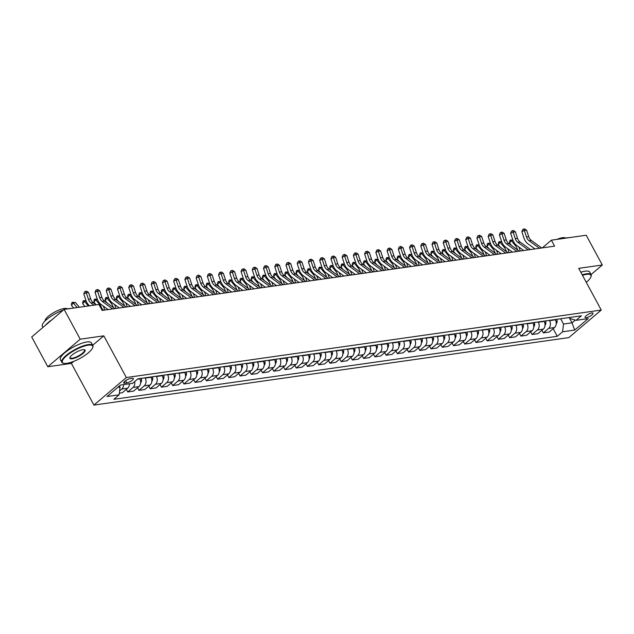 <?xml version="1.0" encoding="UTF-8"?>
<svg xmlns="http://www.w3.org/2000/svg" width="634" height="634" viewBox="0 0 634 634"><rect width="100%" height="100%" fill="white"/><g stroke="black" fill="none" stroke-linecap="round" stroke-linejoin="round"><path stroke-width="0.95" d="M591.871 312.934A4.517 1.268 151.6 0 0 587.235 314.947A4.517 1.268 151.6 0 0 585.103 317.46A4.517 1.268 151.6 0 0 586.268 317.697A4.517 1.268 151.6 0 0 590.904 315.684A4.517 1.268 151.6 0 0 593.044 313.164A4.517 1.268 151.6 0 0 591.871 312.934M93.927 405.086L568.841 337.605L601.254 310.05L126.34 377.531L93.927 405.086L71.388 363.393L73.845 361.309M92.707 345.268L103.802 335.838L80.217 339.19L47.804 366.745L71.388 363.393M47.804 366.745L31.7 336.971L64.113 309.416L80.217 339.19M64.113 309.416L98.936 304.463L102.153 310.422L554.599 246.135L551.382 240.175L542.324 247.878M124.835 383.198L126.808 382.92A4.375 1.228 151.6 0 0 131.301 380.971A4.375 1.228 151.6 0 0 133.37 378.53A4.375 1.228 151.6 0 0 132.244 378.3L130.263 378.585A4.375 1.228 151.6 0 0 125.77 380.535A4.375 1.228 151.6 0 0 123.701 382.976A4.375 1.228 151.6 0 0 124.835 383.198L124.129 381.898M117.734 387.39L120.048 387.065L119.113 394.808L113.819 399.309L557.278 336.297L553.157 328.681M119.113 394.808L106.987 396.527L120.476 385.06L132.609 383.34L137.903 378.831L581.37 315.819L576.068 320.328L588.201 318.601L574.705 330.068L562.58 331.796L557.278 336.297M591.039 274.577L602.3 265.004L586.196 235.23L551.382 240.175M602.3 265.004L578.715 268.356L601.254 310.05M103.802 335.838L126.34 377.531M576.068 320.328L569.99 318.537L569.435 317.515M569.181 317.555L572.042 322.841L575.268 320.091M119.438 385.94L120.048 387.065M139.654 378.585L139.805 378.87A5.643 4.319 81.9 0 1 138.878 386.613L133.576 391.115L127.735 391.947L126.325 389.331M145.043 377.816L145.194 378.102A5.643 4.319 81.9 0 1 144.267 385.844L138.965 390.354L137.554 387.739M150.884 376.984L151.035 377.27A5.643 4.319 81.9 0 1 150.107 385.012L144.806 389.522L138.965 390.354M156.273 376.224L156.432 376.509A5.643 4.319 81.9 0 1 155.504 384.252L150.203 388.753L148.784 386.138M162.114 375.391L162.272 375.677A5.643 4.319 81.9 0 1 161.345 383.419L156.043 387.921L150.203 388.753M167.511 374.623L167.661 374.908A5.643 4.319 81.9 0 1 166.734 382.651L161.432 387.16L160.022 384.545M173.351 373.798L173.502 374.076A5.643 4.319 81.9 0 1 172.575 381.827L167.273 386.328L161.432 387.16M178.74 373.03L178.891 373.315A5.643 4.319 81.9 0 1 177.964 381.058L172.662 385.559L171.251 382.944M184.581 372.198L184.732 372.483A5.643 4.319 81.9 0 1 183.805 380.226L178.511 384.735L172.662 385.559M189.97 371.437L190.129 371.714A5.643 4.319 81.9 0 1 189.201 379.457L183.9 383.966L182.481 381.351M195.811 370.605L195.969 370.89A5.643 4.319 81.9 0 1 195.042 378.633L189.74 383.134L183.9 383.966M201.208 369.836L201.358 370.121A5.643 4.319 81.9 0 1 200.431 377.864L195.129 382.373L193.719 379.758M207.049 369.004L207.199 369.289A5.643 4.319 81.9 0 1 206.272 377.032L200.97 381.541L195.129 382.373M212.438 368.243L212.588 368.528A5.643 4.319 81.9 0 1 211.661 376.271L206.367 380.772L204.948 378.157M218.278 367.411L218.429 367.696A5.643 4.319 81.9 0 1 217.502 375.439L212.208 379.94L206.367 380.772M223.667 366.642L223.826 366.928A5.643 4.319 81.9 0 1 222.899 374.67L217.597 379.18L216.178 376.564M229.508 365.818L229.667 366.095A5.643 4.319 81.9 0 1 228.739 373.846L223.437 378.347L217.597 379.18M234.905 365.049L235.056 365.335A5.643 4.319 81.9 0 1 234.128 373.077L228.826 377.579L227.416 374.963M240.746 364.217L240.896 364.502A5.643 4.319 81.9 0 1 239.969 372.245L234.667 376.754L228.826 377.579M246.135 363.456L246.285 363.734A5.643 4.319 81.9 0 1 245.358 371.484L240.064 375.986L238.646 373.371M251.975 362.624L252.126 362.91A5.643 4.319 81.9 0 1 251.199 370.652L245.905 375.154L240.064 375.986M257.364 361.856L257.523 362.141A5.643 4.319 81.9 0 1 256.596 369.884L251.294 374.393L249.883 371.778M263.205 361.023L263.364 361.309A5.643 4.319 81.9 0 1 262.436 369.051L257.135 373.561L251.294 374.393M268.602 360.263L268.753 360.548A5.643 4.319 81.9 0 1 267.825 368.291L262.524 372.792L261.113 370.177M274.443 359.43L274.593 359.716A5.643 4.319 81.9 0 1 273.666 367.458L268.364 371.968L262.524 372.792M279.832 358.662L279.982 358.947A5.643 4.319 81.9 0 1 279.055 366.69L273.761 371.199L272.343 368.584M285.672 357.838L285.831 358.123A5.643 4.319 81.9 0 1 284.896 365.866L279.602 370.367L273.761 371.199M291.061 357.069L291.22 357.354A5.643 4.319 81.9 0 1 290.293 365.097L284.991 369.598L283.58 366.983M296.902 356.237L297.061 356.522A5.643 4.319 81.9 0 1 296.133 364.265L290.832 368.774L284.991 369.598M302.299 355.476L302.45 355.753A5.643 4.319 81.9 0 1 301.522 363.504L296.221 368.005L294.81 365.39M308.14 354.644L308.29 354.929A5.643 4.319 81.9 0 1 307.363 362.672L302.061 367.173L296.221 368.005M313.529 353.875L313.687 354.16A5.643 4.319 81.9 0 1 312.752 361.903L307.458 366.412L306.04 363.797M319.37 353.051L319.528 353.328A5.643 4.319 81.9 0 1 318.593 361.071L313.299 365.58L307.458 366.412M324.767 352.282L324.917 352.567A5.643 4.319 81.9 0 1 323.99 360.31L318.688 364.812L317.277 362.196M330.607 351.45L330.758 351.735A5.643 4.319 81.9 0 1 329.831 359.478L324.529 363.987L318.688 364.812M335.996 350.681L336.147 350.967A5.643 4.319 81.9 0 1 335.22 358.709L329.918 363.219L328.507 360.603M341.837 349.857L341.988 350.142A5.643 4.319 81.9 0 1 341.06 357.885L335.758 362.386L329.918 363.219M347.226 349.088L347.384 349.374A5.643 4.319 81.9 0 1 346.457 357.116L341.155 361.618L339.737 359.002M353.067 348.256L353.225 348.541A5.643 4.319 81.9 0 1 352.298 356.284L346.996 360.794L341.155 361.618M358.464 347.495L358.614 347.781A5.643 4.319 81.9 0 1 357.687 355.523L352.385 360.025L350.974 357.41M364.304 346.663L364.455 346.949A5.643 4.319 81.9 0 1 363.528 354.691L358.226 359.193L352.385 360.025M369.693 345.895L369.844 346.18A5.643 4.319 81.9 0 1 368.917 353.923L363.615 358.432L362.204 355.817M375.534 345.07L375.685 345.348A5.643 4.319 81.9 0 1 374.757 353.09L369.456 357.6L363.615 358.432M380.923 344.302L381.082 344.587A5.643 4.319 81.9 0 1 380.154 352.33L374.852 356.831L373.434 354.216M386.764 343.469L386.922 343.755A5.643 4.319 81.9 0 1 385.995 351.498L380.693 356.007L374.852 356.831M392.161 342.709L392.311 342.986A5.643 4.319 81.9 0 1 391.384 350.729L386.082 355.238L384.672 352.623M398.001 341.877L398.152 342.162A5.643 4.319 81.9 0 1 397.225 349.905L391.923 354.406L386.082 355.238M403.39 341.108L403.541 341.393A5.643 4.319 81.9 0 1 402.614 349.136L397.32 353.645L395.901 351.03M409.231 340.276L409.382 340.561A5.643 4.319 81.9 0 1 408.454 348.304L403.161 352.813L397.32 353.645M414.62 339.515L414.779 339.8A5.643 4.319 81.9 0 1 413.851 347.543L408.55 352.044L407.131 349.429M420.461 338.683L420.619 338.968A5.643 4.319 81.9 0 1 419.692 346.711L414.39 351.212L408.55 352.044M425.858 337.914L426.008 338.199A5.643 4.319 81.9 0 1 425.081 345.942L419.779 350.451L418.369 347.836M431.699 337.09L431.849 337.367A5.643 4.319 81.9 0 1 430.922 345.118L425.62 349.619L419.779 350.451M437.088 336.321L437.238 336.606A5.643 4.319 81.9 0 1 436.311 344.349L431.017 348.851L429.598 346.235M442.928 335.489L443.079 335.774A5.643 4.319 81.9 0 1 442.152 343.517L436.858 348.026L431.017 348.851M448.317 334.728L448.476 335.006A5.643 4.319 81.9 0 1 447.549 342.748L442.247 347.258L440.828 344.642M454.158 333.896L454.316 334.181A5.643 4.319 81.9 0 1 453.389 341.924L448.087 346.426L442.247 347.258M459.555 333.127L459.705 333.413A5.643 4.319 81.9 0 1 458.778 341.155L453.476 345.665L452.066 343.049M465.396 332.295L465.546 332.581A5.643 4.319 81.9 0 1 464.619 340.323L459.317 344.833L453.476 345.665M470.785 331.534L470.935 331.82A5.643 4.319 81.9 0 1 470.008 339.562L464.714 344.064L463.296 341.449M476.625 330.702L476.776 330.988A5.643 4.319 81.9 0 1 475.849 338.73L470.555 343.232L464.714 344.064M482.014 329.934L482.173 330.219A5.643 4.319 81.9 0 1 481.246 337.962L475.944 342.471L474.533 339.856M487.855 329.109L488.014 329.387A5.643 4.319 81.9 0 1 487.086 337.137L481.785 341.639L475.944 342.471M493.252 328.341L493.403 328.626A5.643 4.319 81.9 0 1 492.475 336.369L487.174 340.87L485.763 338.255M499.093 327.509L499.243 327.794A5.643 4.319 81.9 0 1 498.316 335.537L493.014 340.046L487.174 340.87M504.482 326.748L504.64 327.025A5.643 4.319 81.9 0 1 503.705 334.768L498.411 339.277L496.993 336.662M510.322 325.916L510.481 326.201A5.643 4.319 81.9 0 1 509.546 333.944L504.252 338.445L498.411 339.277M515.711 325.147L515.87 325.432A5.643 4.319 81.9 0 1 514.943 333.175L509.641 337.684L508.23 335.069M521.56 324.315L521.711 324.6A5.643 4.319 81.9 0 1 520.783 332.343L515.482 336.852L509.641 337.684M526.949 323.554L527.1 323.839A5.643 4.319 81.9 0 1 526.172 331.582L520.871 336.083L519.46 333.468M532.79 322.722L532.94 323.007A5.643 4.319 81.9 0 1 532.013 330.75L526.711 335.259L520.871 336.083M538.179 321.953L538.337 322.238A5.643 4.319 81.9 0 1 537.402 329.981L532.108 334.49L530.69 331.875M544.02 321.129L544.178 321.414A5.643 4.319 81.9 0 1 543.251 329.157L537.949 333.658L532.108 334.49M549.416 320.36L549.567 320.646A5.643 4.319 81.9 0 1 548.64 328.388L543.338 332.89L541.927 330.274M555.257 319.528L555.408 319.813A5.643 4.319 81.9 0 1 554.481 327.556L549.179 332.065L543.338 332.89M560.646 318.767L563.507 324.053L572.042 322.841L574.705 330.068M123.575 384.624A5.643 4.319 81.9 0 1 121.799 389.038L119.58 390.924M129.415 383.792A5.643 4.319 81.9 0 1 127.64 388.206L122.346 392.715L119.319 393.143M134.654 381.597A5.643 4.319 81.9 0 1 133.037 387.437L127.735 391.947M562.58 331.796L563.507 324.053M93.998 305.168L91.019 303.004A7.053 5.397 81.9 0 1 88.419 299.248L86.303 292.765L83.807 293.914L85.923 300.405A10.58 8.099 -98.1 0 0 89.521 305.802M96.241 304.851L93.269 302.687A7.053 5.397 81.9 0 1 90.662 298.931L88.546 292.448L86.303 292.765L85.661 291.291L86.565 291.164L88.546 292.448M83.807 293.914L84.671 291.751L85.661 291.291M103.627 310.208L101.012 308.314M73.695 308.053L71.476 305.366L71.618 303.234L72.324 302.244L75.501 302.569L79.361 307.244M75.501 302.569L73.251 302.893L77.118 307.569M72.324 302.244L73.251 302.893L71.476 305.366M112.614 308.932L102.248 301.412A7.053 5.397 81.9 0 1 99.649 297.655L97.533 291.164L95.045 292.322L97.16 298.804A10.58 8.099 -98.1 0 0 101.06 304.439L108.129 309.574M114.865 308.615L104.499 301.087A7.053 5.397 81.9 0 1 101.9 297.338L99.784 290.847L97.533 291.164L96.899 289.69L97.794 289.564L99.784 290.847M95.045 292.322L95.9 290.158L96.899 289.69M123.844 307.339L113.486 299.811A7.053 5.397 81.9 0 1 110.887 296.054L108.763 289.572L106.274 290.729L108.39 297.211A10.58 8.099 -98.1 0 0 112.289 302.846L119.358 307.973M126.095 307.022L115.729 299.494A7.053 5.397 81.9 0 1 113.129 295.737L111.013 289.255L108.763 289.572L108.129 288.098L109.024 287.971L111.013 289.255M106.274 290.729L107.13 288.557L108.129 288.098M135.082 305.747L124.716 298.218A7.053 5.397 81.9 0 1 122.116 294.461L120 287.979L117.504 289.128L119.62 295.618A10.58 8.099 -98.1 0 0 123.527 301.245L130.588 306.38M137.324 305.422L126.966 297.901A7.053 5.397 81.9 0 1 124.367 294.144L122.243 287.654L120 287.979L119.358 286.505L120.262 286.378L122.243 287.654M117.504 289.128L118.368 286.964L119.358 286.505M129.391 384.442A3.741 2.861 -98.1 0 0 129.867 383.728M84.924 306.46L82.713 303.773L82.848 301.633L83.561 300.643L86.081 300.841M86.161 301.055L84.488 301.293L88.348 305.968M83.561 300.643L84.488 301.293L82.713 303.773M140.629 382.849A3.741 2.861 -98.1 0 0 141.509 380.059L141.437 378.332M96.011 304.677L93.943 302.172L94.078 300.041L94.791 299.05L97.311 299.248M97.39 299.462L95.718 299.7L99.744 304.566A10.58 8.099 81.9 0 1 102.05 309.067M103.152 305.96A10.58 8.099 81.9 0 1 104.602 310.074M94.791 299.05L95.718 299.7L93.943 302.172M151.859 381.248A3.741 2.861 -98.1 0 0 152.739 378.458L152.667 376.731M107.241 303.084L105.173 300.579L105.315 298.448L106.021 297.457L108.541 297.655M108.62 297.861L106.956 298.099L110.974 302.973A10.58 8.099 81.9 0 1 113.28 307.466M114.382 304.368A10.58 8.099 81.9 0 1 115.832 308.481M106.021 297.457L106.956 298.099L105.173 300.579M146.311 304.146L135.953 296.617A7.053 5.397 81.9 0 1 133.346 292.868L131.23 286.378L128.742 287.535L130.858 294.017A10.58 8.099 -98.1 0 0 134.757 299.652L141.826 304.788M148.562 303.829L138.196 296.3A7.053 5.397 81.9 0 1 135.597 292.543L133.481 286.061L131.23 286.378L130.596 284.904L131.492 284.777L133.481 286.061M128.742 287.535L129.598 285.363L130.596 284.904M163.089 379.655A3.741 2.861 -98.1 0 0 163.968 376.865L163.897 375.138M118.479 301.491L116.41 298.986L116.545 296.847L117.258 295.856L119.778 296.054M119.858 296.268L118.186 296.506L122.203 301.372A10.58 8.099 81.9 0 1 124.51 305.873M125.619 302.767A10.58 8.099 81.9 0 1 127.062 306.88M117.258 295.856L118.186 296.506L116.41 298.986M88.213 345.165A17.205 4.818 151.6 0 0 68.599 354.2A17.205 4.818 151.6 0 0 63.717 363.322A17.205 4.818 151.6 0 0 66.839 363.337A17.205 4.818 151.6 0 0 82.428 356.997A17.205 4.818 151.6 0 0 92.675 347.662A17.205 4.818 151.6 0 0 88.213 345.165M63.717 363.322L63.178 363.187A17.633 4.937 -28.4 0 1 61.823 362.283A17.633 4.937 -28.4 0 1 70.168 352.449A17.633 4.937 -28.4 0 1 88.277 344.587A17.633 4.937 -28.4 0 1 92.841 345.514A17.633 4.937 -28.4 0 1 92.849 347.147L92.675 347.662M82.864 349.714A8.607 2.409 -28.4 0 1 84.425 349.722A8.607 2.409 -28.4 0 1 81.984 354.279A8.607 2.409 -28.4 0 1 72.181 358.796A8.607 2.409 -28.4 0 1 69.946 357.552A8.607 2.409 -28.4 0 1 75.074 352.884A8.607 2.409 -28.4 0 1 82.864 349.714M70.065 357.275A8.179 2.29 151.6 0 0 70.136 357.79A8.179 2.29 151.6 0 0 72.252 358.218A8.179 2.29 151.6 0 0 80.653 354.572A8.179 2.29 151.6 0 0 84.528 350.008A8.179 2.29 151.6 0 0 84.132 349.667M42.961 327.398L42.367 326.312A17.633 4.937 -28.4 0 1 63.36 310.058M66.633 309.059A17.633 4.937 -28.4 0 1 68.829 308.615A17.633 4.937 -28.4 0 1 70.675 308.481M45.418 325.305A17.633 4.937 -28.4 0 1 52.21 319.536M45.125 320.907A12.696 3.558 -28.4 0 1 51.711 313.83A12.696 3.558 -28.4 0 1 64.28 308.481A12.696 3.558 -28.4 0 1 67.362 308.885M61.823 362.283L60.404 359.66A17.633 4.937 -28.4 0 1 68.749 349.825A17.633 4.937 -28.4 0 1 86.866 341.972A17.633 4.937 -28.4 0 1 91.423 342.891L92.841 345.514M586.26 282.312A17.205 4.818 151.6 0 0 590.943 276.86A17.205 4.818 151.6 0 0 586.482 274.371A17.205 4.818 151.6 0 0 582.48 275.322M582.218 274.839A17.633 4.937 -28.4 0 1 586.553 273.785A17.633 4.937 -28.4 0 1 591.118 274.712A17.633 4.937 -28.4 0 1 591.126 276.345L590.943 276.86M564.91 238.257A17.633 4.937 -28.4 0 1 567.105 237.813A17.633 4.937 -28.4 0 1 568.944 237.679M556.866 239.398A12.696 3.558 -28.4 0 1 562.556 237.687A12.696 3.558 -28.4 0 1 565.639 238.083M580.799 272.224A17.633 4.937 -28.4 0 1 585.134 271.17A17.633 4.937 -28.4 0 1 589.699 272.089L591.118 274.712M157.541 302.553L147.183 295.024A7.053 5.397 81.9 0 1 144.584 291.268L142.46 284.785L139.971 285.934L142.087 292.425A10.58 8.099 -98.1 0 0 145.986 298.059L153.056 303.187M159.792 302.228L149.426 294.707A7.053 5.397 81.9 0 1 146.826 290.951L144.71 284.468L142.46 284.785L141.826 283.311L142.721 283.184L144.71 284.468M139.971 285.934L140.827 283.77L141.826 283.311M168.779 300.952L158.413 293.431A7.053 5.397 81.9 0 1 155.813 289.675L153.697 283.192L151.201 284.341L153.325 290.824A10.58 8.099 -98.1 0 0 157.224 296.458L164.285 301.594M171.022 300.635L160.664 293.106A7.053 5.397 81.9 0 1 158.064 289.358L155.94 282.867L153.697 283.192L153.056 281.71L153.959 281.583L155.94 282.867M151.201 284.341L152.065 282.178L153.056 281.71M180.008 299.359L169.65 291.83A7.053 5.397 81.9 0 1 167.043 288.082L164.927 281.591L162.439 282.748L164.555 289.231A10.58 8.099 -98.1 0 0 168.454 294.865L175.523 299.993M182.259 299.042L171.893 291.513A7.053 5.397 81.9 0 1 169.294 287.757L167.178 281.274L164.927 281.591L164.293 280.117L165.189 279.99L167.178 281.274M162.439 282.748L163.295 280.577L164.293 280.117M191.246 297.766L180.88 290.237A7.053 5.397 81.9 0 1 178.281 286.481L176.165 279.998L173.668 281.147L175.784 287.638A10.58 8.099 -98.1 0 0 179.684 293.265L186.753 298.4M193.489 297.441L183.123 289.92A7.053 5.397 81.9 0 1 180.524 286.164L178.408 279.673L176.165 279.998L175.523 278.524L176.426 278.397L178.408 279.673M173.668 281.147L174.524 278.984L175.523 278.524M202.476 296.165L192.11 288.644A7.053 5.397 81.9 0 1 189.511 284.888L187.395 278.397L184.898 279.554L187.022 286.037A10.58 8.099 -98.1 0 0 190.921 291.672L197.99 296.807M204.719 295.848L194.361 288.319A7.053 5.397 81.9 0 1 191.761 284.563L189.637 278.08L187.395 278.397L186.753 276.923L187.656 276.796L189.637 278.08M184.898 279.554L185.762 277.391L186.753 276.923M174.326 378.054A3.741 2.861 -98.1 0 0 175.206 375.273L175.135 373.545M129.708 299.89L127.64 297.386L127.775 295.254L128.488 294.263L131.008 294.461M131.087 294.675L129.415 294.913L133.441 299.779A10.58 8.099 81.9 0 1 135.747 304.272M136.849 301.174A10.58 8.099 81.9 0 1 138.299 305.287M128.488 294.263L129.415 294.913L127.64 297.386M185.556 376.461A3.741 2.861 -98.1 0 0 186.436 373.672L186.364 371.944M140.938 298.297L138.87 295.793L139.012 293.661L139.718 292.67L142.238 292.86M142.317 293.074L140.653 293.312L144.671 298.178A10.58 8.099 81.9 0 1 146.977 302.68M148.079 299.573A10.58 8.099 81.9 0 1 149.529 303.686M139.718 292.67L140.653 293.312L138.87 295.793M196.786 374.868A3.741 2.861 -98.1 0 0 197.665 372.079L197.594 370.351M152.176 296.696L150.107 294.192L150.242 292.06L150.955 291.069L153.476 291.268M153.555 291.481L151.883 291.719L155.901 296.585A10.58 8.099 81.9 0 1 158.207 301.087M159.316 297.98A10.58 8.099 81.9 0 1 160.759 302.093M150.955 291.069L151.883 291.719L150.107 294.192M208.023 373.267A3.741 2.861 -98.1 0 0 208.903 370.478L208.832 368.75M163.406 295.103L161.337 292.599L161.472 290.467L162.185 289.476L164.705 289.675M164.785 289.881L163.112 290.118L167.138 294.992A10.58 8.099 81.9 0 1 169.444 299.486M170.546 296.387A10.58 8.099 81.9 0 1 171.996 300.5M162.185 289.476L163.112 290.118L161.337 292.599M219.253 371.675A3.741 2.861 -98.1 0 0 220.133 368.885L220.061 367.157M174.635 293.51L172.567 291.006L172.71 288.866L173.415 287.876L175.935 288.074M176.022 288.288L174.35 288.525L178.368 293.391A10.58 8.099 81.9 0 1 180.674 297.893M181.784 294.786A10.58 8.099 81.9 0 1 183.226 298.899M173.415 287.876L174.35 288.525L172.567 291.006M213.706 294.572L203.348 287.043A7.053 5.397 81.9 0 1 200.748 283.287L198.624 276.804L196.136 277.961L198.252 284.444A10.58 8.099 -98.1 0 0 202.151 290.079L209.22 295.206M215.956 294.255L205.59 286.726A7.053 5.397 81.9 0 1 202.991 282.97L200.875 276.487L198.624 276.804L197.99 275.33L198.886 275.204L200.875 276.487M196.136 277.961L196.992 275.79L197.99 275.33M230.483 370.074A3.741 2.861 -98.1 0 0 231.362 367.292L231.291 365.564M185.873 291.909L183.805 289.405L183.939 287.273L184.653 286.283L187.173 286.481M187.252 286.695L185.58 286.933L189.598 291.798A10.58 8.099 81.9 0 1 191.904 296.292M193.013 293.193A10.58 8.099 81.9 0 1 194.456 297.306M184.653 286.283L185.58 286.933L183.805 289.405M224.943 292.971L214.577 285.451A7.053 5.397 81.9 0 1 211.978 281.694L209.862 275.211L207.366 276.361L209.482 282.851A10.58 8.099 -98.1 0 0 213.381 288.478L220.45 293.613M227.186 292.654L216.82 285.126A7.053 5.397 81.9 0 1 214.221 281.377L212.105 274.887L209.862 275.211L209.22 273.737L210.123 273.603L212.105 274.887M207.366 276.361L208.221 274.197L209.22 273.737M241.72 368.481A3.741 2.861 -98.1 0 0 242.6 365.691L242.529 363.964M197.103 290.317L195.034 287.812L195.169 285.68L195.882 284.69L198.402 284.88M198.482 285.094L196.809 285.332L200.835 290.198A10.58 8.099 81.9 0 1 203.142 294.699M204.243 291.592A10.58 8.099 81.9 0 1 205.693 295.713M195.882 284.69L196.809 285.332L195.034 287.812M236.173 291.378L225.807 283.85A7.053 5.397 81.9 0 1 223.208 280.101L221.092 273.611L218.595 274.768L220.719 281.25A10.58 8.099 -98.1 0 0 224.618 286.885L231.687 292.012M238.416 291.061L228.058 283.533A7.053 5.397 81.9 0 1 225.458 279.776L223.334 273.294L221.092 273.611L220.458 272.137L221.353 272.01L223.334 273.294M218.595 274.768L219.459 272.596L220.458 272.137M252.95 366.888A3.741 2.861 -98.1 0 0 253.83 364.098L253.758 362.371M208.332 288.716L206.264 286.211L206.407 284.08L207.12 283.089L209.632 283.287M209.719 283.501L208.047 283.739L212.065 288.605A10.58 8.099 81.9 0 1 214.371 293.106M215.481 290A10.58 8.099 81.9 0 1 216.923 294.113M207.12 283.089L208.047 283.739L206.264 286.211M247.403 289.786L237.045 282.257A7.053 5.397 81.9 0 1 234.445 278.5L232.321 272.018L229.833 273.167L231.949 279.657A10.58 8.099 -98.1 0 0 235.848 285.284L242.917 290.42M249.653 289.461L239.287 281.94A7.053 5.397 81.9 0 1 236.688 278.183L234.572 271.701L232.321 272.018L231.687 270.544L232.583 270.417L234.572 271.701M229.833 273.167L230.689 271.003L231.687 270.544M264.18 365.287A3.741 2.861 -98.1 0 0 265.067 362.497L264.996 360.77M219.57 287.123L217.502 284.618L217.636 282.487L218.35 281.496L220.87 281.694M220.949 281.9L219.277 282.138L223.295 287.012A10.58 8.099 81.9 0 1 225.609 291.505M226.71 288.407A10.58 8.099 81.9 0 1 228.153 292.52M218.35 281.496L219.277 282.138L217.502 284.618M258.64 288.185L248.274 280.664A7.053 5.397 81.9 0 1 245.675 276.907L243.559 270.417L241.063 271.574L243.179 278.057A10.58 8.099 -98.1 0 0 247.086 283.691L254.147 288.827M260.883 287.868L250.525 280.339A7.053 5.397 81.9 0 1 247.918 276.59L245.802 270.1L243.559 270.417L242.917 268.943L243.821 268.816L245.802 270.1M241.063 271.574L241.919 269.41L242.917 268.943M275.418 363.694A3.741 2.861 -98.1 0 0 276.297 360.904L276.226 359.177M230.8 285.53L228.731 283.026L228.874 280.886L229.579 279.895L232.099 280.093M232.179 280.307L230.507 280.545L234.532 285.411A10.58 8.099 81.9 0 1 236.839 289.912M237.94 286.806A10.58 8.099 81.9 0 1 239.39 290.919M229.579 279.895L230.507 280.545L228.731 283.026M269.87 286.592L259.504 279.063A7.053 5.397 81.9 0 1 256.905 275.307L254.789 268.824L252.292 269.981L254.416 276.464A10.58 8.099 -98.1 0 0 258.315 282.098L265.384 287.226M272.113 286.275L261.755 278.746A7.053 5.397 81.9 0 1 259.155 274.99L257.032 268.507L254.789 268.824L254.155 267.35L255.05 267.223L257.032 268.507M252.292 269.981L253.156 267.81L254.155 267.35M286.647 362.093A3.741 2.861 -98.1 0 0 287.527 359.312L287.456 357.584M242.037 283.929L239.961 281.425L240.104 279.293L240.817 278.302L243.337 278.5M243.416 278.714L241.744 278.952L245.762 283.818A10.58 8.099 81.9 0 1 248.068 288.312M249.178 285.213A10.58 8.099 81.9 0 1 250.62 289.326M240.817 278.302L241.744 278.952L239.961 281.425M281.1 284.991L270.742 277.47A7.053 5.397 81.9 0 1 268.142 273.714L266.018 267.231L263.53 268.38L265.646 274.871A10.58 8.099 -98.1 0 0 269.545 280.497L276.614 285.633M283.35 284.674L272.985 277.153A7.053 5.397 81.9 0 1 270.385 273.397L268.269 266.906L266.018 267.231L265.384 265.757L266.28 265.622L268.269 266.906M263.53 268.38L264.386 266.217L265.384 265.757M292.337 283.398L281.971 275.869A7.053 5.397 81.9 0 1 279.372 272.121L277.256 265.63L274.76 266.787L276.876 273.27A10.58 8.099 -98.1 0 0 280.783 278.905L287.844 284.04M294.58 283.081L284.222 275.552A7.053 5.397 81.9 0 1 281.615 271.796L279.499 265.313L277.256 265.63L276.614 264.156L277.518 264.029L279.499 265.313M274.76 266.787L275.616 264.616L276.614 264.156M303.567 281.805L293.201 274.276A7.053 5.397 81.9 0 1 290.602 270.52L288.486 264.037L285.989 265.186L288.113 271.677A10.58 8.099 -98.1 0 0 292.012 277.304L299.082 282.439M305.818 281.48L295.452 273.959A7.053 5.397 81.9 0 1 292.853 270.203L290.737 263.72L288.486 264.037L287.852 262.563L288.747 262.436L290.737 263.72M285.989 265.186L286.853 263.023L287.852 262.563M314.797 280.204L304.439 272.683A7.053 5.397 81.9 0 1 301.839 268.927L299.716 262.436L297.227 263.593L299.343 270.076A10.58 8.099 -98.1 0 0 303.242 275.711L310.311 280.846M317.048 279.887L306.682 272.358A7.053 5.397 81.9 0 1 304.082 268.61L301.966 262.119L299.716 262.436L299.082 260.962L299.977 260.836L301.966 262.119M297.227 263.593L298.083 261.43L299.082 260.962M326.034 278.611L315.669 271.083A7.053 5.397 81.9 0 1 313.069 267.326L310.953 260.843L308.457 262L310.573 268.483A10.58 8.099 -98.1 0 0 314.48 274.118L321.541 279.245M328.277 278.294L317.919 270.766A7.053 5.397 81.9 0 1 315.312 267.009L313.196 260.526L310.953 260.843L310.311 259.369L311.215 259.243L313.196 260.526M308.457 262L309.321 259.829L310.311 259.369M337.264 277.01L326.898 269.49A7.053 5.397 81.9 0 1 324.299 265.733L322.183 259.251L319.694 260.4L321.81 266.89A10.58 8.099 -98.1 0 0 325.71 272.517L332.779 277.652M339.515 276.693L329.149 269.173A7.053 5.397 81.9 0 1 326.55 265.416L324.434 258.926L322.183 259.251L321.549 257.776L322.444 257.642L324.434 258.926M319.694 260.4L320.55 258.236L321.549 257.776M348.494 275.418L338.136 267.889A7.053 5.397 81.9 0 1 335.537 264.14L333.413 257.65L330.924 258.807L333.04 265.289A10.58 8.099 -98.1 0 0 336.939 270.924L344.008 276.059M350.745 275.101L340.379 267.572A7.053 5.397 81.9 0 1 337.779 263.815L335.663 257.333L333.413 257.65L332.779 256.176L333.674 256.049L335.663 257.333M330.924 258.807L331.78 256.635L332.779 256.176M359.732 273.825L349.366 266.296A7.053 5.397 81.9 0 1 346.766 262.539L344.65 256.057L342.154 257.206L344.27 263.696A10.58 8.099 -98.1 0 0 348.177 269.331L355.238 274.459M361.974 273.5L351.616 265.979A7.053 5.397 81.9 0 1 349.017 262.222L346.893 255.74L344.65 256.057L344.008 254.583L344.912 254.456L346.893 255.74M342.154 257.206L343.018 255.042L344.008 254.583M370.961 272.224L360.603 264.703A7.053 5.397 81.9 0 1 357.996 260.946L355.88 254.456L353.392 255.613L355.508 262.096A10.58 8.099 -98.1 0 0 359.407 267.73L366.476 272.866M373.212 271.907L362.846 264.378A7.053 5.397 81.9 0 1 360.247 260.629L358.131 254.139L355.88 254.456L355.246 252.982L356.142 252.855L358.131 254.139M353.392 255.613L354.248 253.449L355.246 252.982M382.191 270.631L371.833 263.102A7.053 5.397 81.9 0 1 369.234 259.346L367.118 252.863L364.621 254.02L366.737 260.503A10.58 8.099 -98.1 0 0 370.636 266.137L377.706 271.265M384.442 270.314L374.076 262.785A7.053 5.397 81.9 0 1 371.476 259.029L369.36 252.546L367.118 252.863L366.476 251.389L367.379 251.262L369.36 252.546M364.621 254.02L365.477 251.849L366.476 251.389M393.429 269.038L383.063 261.509A7.053 5.397 81.9 0 1 380.463 257.753L378.347 251.27L375.851 252.419L377.975 258.91A10.58 8.099 -98.1 0 0 381.874 264.536L388.943 269.672M395.671 268.713L385.313 261.192A7.053 5.397 81.9 0 1 382.714 257.436L380.59 250.945L378.347 251.27L377.706 249.796L378.609 249.669L380.59 250.945M375.851 252.419L376.715 250.256L377.706 249.796M404.658 267.437L394.3 259.908A7.053 5.397 81.9 0 1 391.693 256.16L389.577 249.669L387.089 250.826L389.205 257.309A10.58 8.099 -98.1 0 0 393.104 262.944L400.173 268.079M406.909 267.12L396.543 259.591A7.053 5.397 81.9 0 1 393.944 255.835L391.828 249.352L389.577 249.669L388.943 248.195L389.839 248.068L391.828 249.352M387.089 250.826L387.945 248.655L388.943 248.195M415.896 265.844L405.53 258.315A7.053 5.397 81.9 0 1 402.931 254.559L400.815 248.076L398.318 249.225L400.434 255.716A10.58 8.099 -98.1 0 0 404.333 261.351L411.403 266.478M418.139 265.519L407.773 257.998A7.053 5.397 81.9 0 1 405.174 254.242L403.058 247.759L400.815 248.076L400.173 246.602L401.076 246.475L403.058 247.759M398.318 249.225L399.174 247.062L400.173 246.602M427.126 264.243L416.76 256.722A7.053 5.397 81.9 0 1 414.161 252.966L412.045 246.483L409.548 247.632L411.672 254.115A10.58 8.099 -98.1 0 0 415.571 259.75L422.64 264.885M429.369 263.926L419.011 256.398A7.053 5.397 81.9 0 1 416.411 252.649L414.287 246.158L412.045 246.483L411.411 245.001L412.306 244.875L414.287 246.158M409.548 247.632L410.412 245.469L411.411 245.001M438.356 262.65L427.998 255.122A7.053 5.397 81.9 0 1 425.398 251.373L423.274 244.882L420.786 246.04L422.902 252.522A10.58 8.099 -98.1 0 0 426.801 258.157L433.87 263.284M440.606 262.333L430.24 254.805A7.053 5.397 81.9 0 1 427.641 251.048L425.525 244.566L423.274 244.882L422.64 243.408L423.536 243.282L425.525 244.566M420.786 246.04L421.642 243.868L422.64 243.408M449.593 261.057L439.227 253.529A7.053 5.397 81.9 0 1 436.628 249.772L434.512 243.29L432.016 244.439L434.131 250.929A10.58 8.099 -98.1 0 0 438.031 256.556L445.1 261.691M451.836 260.733L441.47 253.212A7.053 5.397 81.9 0 1 438.871 249.455L436.755 242.965L434.512 243.29L433.87 241.816L434.773 241.689L436.755 242.965M432.016 244.439L432.871 242.275L433.87 241.816M460.823 259.457L450.457 251.936A7.053 5.397 81.9 0 1 447.858 248.179L445.742 241.689L443.245 242.846L445.369 249.328A10.58 8.099 -98.1 0 0 449.268 254.963L456.337 260.099M463.066 259.14L452.708 251.611A7.053 5.397 81.9 0 1 450.108 247.854L447.984 241.372L445.742 241.689L445.108 240.215L446.003 240.088L447.984 241.372M443.245 242.846L444.109 240.682L445.108 240.215M472.053 257.864L461.695 250.335A7.053 5.397 81.9 0 1 459.095 246.578L456.971 240.096L454.483 241.253L456.599 247.736A10.58 8.099 -98.1 0 0 460.498 253.37L467.567 258.498M474.303 257.547L463.937 250.018A7.053 5.397 81.9 0 1 461.338 246.261L459.222 239.779L456.971 240.096L456.337 238.622L457.233 238.495L459.222 239.779M454.483 241.253L455.339 239.081L456.337 238.622M297.885 360.5A3.741 2.861 -98.1 0 0 298.765 357.711L298.693 355.983M253.267 282.336L251.199 279.832L251.333 277.7L252.047 276.709L254.567 276.899M254.646 277.113L252.974 277.351L256.992 282.225A10.58 8.099 81.9 0 1 259.306 286.719M260.408 283.612A10.58 8.099 81.9 0 1 261.85 287.733M252.047 276.709L252.974 277.351L251.199 279.832M309.115 358.907A3.741 2.861 -98.1 0 0 309.994 356.118L309.923 354.39M264.497 280.735L262.428 278.231L262.571 276.099L263.276 275.108L265.797 275.307M265.876 275.521L264.204 275.758L268.23 280.624A10.58 8.099 81.9 0 1 270.536 285.126M271.637 282.019A10.58 8.099 81.9 0 1 273.088 286.132M263.276 275.108L264.204 275.758L262.428 278.231M320.344 357.307A3.741 2.861 -98.1 0 0 321.224 354.517L321.153 352.797M275.735 279.142L273.666 276.638L273.801 274.506L274.514 273.516L277.034 273.714M277.113 273.928L275.441 274.157L279.459 279.031A10.58 8.099 81.9 0 1 281.765 283.525M282.875 280.426A10.58 8.099 81.9 0 1 284.317 284.539M274.514 273.516L275.441 274.157L273.666 276.638M331.582 355.714A3.741 2.861 -98.1 0 0 332.462 352.924L332.39 351.196M286.964 277.549L284.896 275.045L285.031 272.905L285.744 271.915L288.264 272.113M288.343 272.327L286.671 272.565L290.697 277.43A10.58 8.099 81.9 0 1 293.003 281.932M294.105 278.825A10.58 8.099 81.9 0 1 295.547 282.938M285.744 271.915L286.671 272.565L284.896 275.045M342.812 354.113A3.741 2.861 -98.1 0 0 343.691 351.331L343.62 349.603M298.194 275.948L296.126 273.444L296.268 271.312L296.974 270.322L299.494 270.52M299.573 270.734L297.909 270.972L301.927 275.838A10.58 8.099 81.9 0 1 304.233 280.331M305.334 277.232A10.58 8.099 81.9 0 1 306.785 281.345M296.974 270.322L297.909 270.972L296.126 273.444M354.041 352.52A3.741 2.861 -98.1 0 0 354.921 349.73L354.85 348.003M309.432 274.356L307.363 271.851L307.498 269.719L308.211 268.729L310.731 268.919M310.811 269.133L309.138 269.371L313.156 274.245A10.58 8.099 81.9 0 1 315.463 278.738M316.572 275.639A10.58 8.099 81.9 0 1 318.014 279.752M308.211 268.729L309.138 269.371L307.363 271.851M365.279 350.927A3.741 2.861 -98.1 0 0 366.159 348.137L366.087 346.41M320.661 272.763L318.593 270.25L318.728 268.119L319.441 267.128L321.961 267.326M322.04 267.54L320.368 267.778L324.394 272.644A10.58 8.099 81.9 0 1 326.7 277.145M327.802 274.039A10.58 8.099 81.9 0 1 329.252 278.152M319.441 267.128L320.368 267.778L318.593 270.25M376.509 349.326A3.741 2.861 -98.1 0 0 377.388 346.544L377.317 344.817M331.891 271.162L329.823 268.657L329.965 266.526L330.671 265.535L333.191 265.733M333.27 265.947L331.606 266.185L335.624 271.051A10.58 8.099 81.9 0 1 337.93 275.544M339.031 272.446A10.58 8.099 81.9 0 1 340.482 276.559M330.671 265.535L331.606 266.185L329.823 268.657M387.739 347.733A3.741 2.861 -98.1 0 0 388.618 344.944L388.547 343.216M343.129 269.569L341.06 267.065L341.195 264.925L341.908 263.934L344.428 264.132M344.508 264.346L342.836 264.584L346.853 269.45A10.58 8.099 81.9 0 1 349.16 273.951M350.269 270.845A10.58 8.099 81.9 0 1 351.712 274.958M341.908 263.934L342.836 264.584L341.06 267.065M398.976 346.14A3.741 2.861 -98.1 0 0 399.856 343.351L399.785 341.623M354.358 267.968L352.29 265.464L352.425 263.332L353.138 262.341L355.658 262.539M355.737 262.753L354.065 262.991L358.091 267.857A10.58 8.099 81.9 0 1 360.397 272.358M361.499 269.252A10.58 8.099 81.9 0 1 362.949 273.365M353.138 262.341L354.065 262.991L352.29 265.464M410.206 344.539A3.741 2.861 -98.1 0 0 411.086 341.75L411.014 340.022M365.588 266.375L363.52 263.871L363.662 261.739L364.368 260.748L366.888 260.946M366.967 261.153L365.303 261.39L369.321 266.264A10.58 8.099 81.9 0 1 371.627 270.758M372.729 267.659A10.58 8.099 81.9 0 1 374.179 271.772M364.368 260.748L365.303 261.39L363.52 263.871M421.436 342.946A3.741 2.861 -98.1 0 0 422.315 340.157L422.244 338.429M376.826 264.782L374.757 262.278L374.892 260.138L375.605 259.147L378.126 259.346M378.205 259.56L376.533 259.797L380.551 264.663A10.58 8.099 81.9 0 1 382.857 269.165M383.966 266.058A10.58 8.099 81.9 0 1 385.409 270.171M375.605 259.147L376.533 259.797L374.757 262.278M432.673 341.346A3.741 2.861 -98.1 0 0 433.553 338.564L433.482 336.836M388.056 263.181L385.987 260.677L386.122 258.545L386.835 257.555L389.355 257.753M389.434 257.967L387.762 258.204L391.788 263.07A10.58 8.099 81.9 0 1 394.094 267.564M395.196 264.465A10.58 8.099 81.9 0 1 396.646 268.578M386.835 257.555L387.762 258.204L385.987 260.677M443.903 339.753A3.741 2.861 -98.1 0 0 444.783 336.963L444.711 335.235M399.285 261.588L397.217 259.084L397.359 256.952L398.073 255.962L400.585 256.152M400.672 256.366L399 256.604L403.018 261.47A10.58 8.099 81.9 0 1 405.324 265.971M406.434 262.864A10.58 8.099 81.9 0 1 407.876 266.977M398.073 255.962L399 256.604L397.217 259.084M455.133 338.16A3.741 2.861 -98.1 0 0 456.02 335.37L455.949 333.642M410.523 259.988L408.454 257.483L408.589 255.351L409.302 254.361L411.823 254.559M411.902 254.773L410.23 255.011L414.248 259.877A10.58 8.099 81.9 0 1 416.562 264.378M417.663 261.271A10.58 8.099 81.9 0 1 419.106 265.384M409.302 254.361L410.23 255.011L408.454 257.483M466.37 336.559A3.741 2.861 -98.1 0 0 467.25 333.769L467.179 332.042M421.753 258.395L419.684 255.89L419.819 253.758L420.532 252.768L423.052 252.966M423.132 253.172L421.459 253.41L425.485 258.284A10.58 8.099 81.9 0 1 427.791 262.777M428.893 259.678A10.58 8.099 81.9 0 1 430.343 263.792M420.532 252.768L421.459 253.41L419.684 255.89M477.6 334.966A3.741 2.861 -98.1 0 0 478.48 332.176L478.408 330.449M432.99 256.802L430.914 254.297L431.057 252.158L431.77 251.167L434.29 251.365M434.369 251.579L432.697 251.817L436.715 256.683A10.58 8.099 81.9 0 1 439.021 261.184M440.131 258.078A10.58 8.099 81.9 0 1 441.573 262.191M431.77 251.167L432.697 251.817L430.914 254.297M488.838 333.365A3.741 2.861 -98.1 0 0 489.717 330.583L489.646 328.856M444.22 255.201L442.152 252.697L442.286 250.565L443 249.574L445.52 249.772M445.599 249.986L443.927 250.224L447.945 255.09A10.58 8.099 81.9 0 1 450.259 259.583M451.36 256.485A10.58 8.099 81.9 0 1 452.803 260.598M443 249.574L443.927 250.224L442.152 252.697M483.29 256.263L472.924 248.742A7.053 5.397 81.9 0 1 470.325 244.986L468.209 238.503L465.713 239.652L467.829 246.143A10.58 8.099 -98.1 0 0 471.736 251.769L478.797 256.905M485.533 255.946L475.175 248.417A7.053 5.397 81.9 0 1 472.568 244.669L470.452 238.178L468.209 238.503L467.567 237.029L468.471 236.894L470.452 238.178M465.713 239.652L466.569 237.488L467.567 237.029M500.067 331.772A3.741 2.861 -98.1 0 0 500.947 328.983L500.876 327.255M455.45 253.608L453.381 251.104L453.524 248.972L454.229 247.981L456.749 248.171M456.829 248.385L455.157 248.623L459.182 253.489A10.58 8.099 81.9 0 1 461.489 257.99M462.59 254.884A10.58 8.099 81.9 0 1 464.04 259.005M454.229 247.981L455.157 248.623L453.381 251.104M494.52 254.67L484.154 247.141A7.053 5.397 81.9 0 1 481.555 243.393L479.439 236.902L476.942 238.059L479.066 244.542A10.58 8.099 -98.1 0 0 482.965 250.176L490.034 255.304M496.763 254.353L486.405 246.824A7.053 5.397 81.9 0 1 483.805 243.068L481.689 236.585L479.439 236.902L478.805 235.428L479.7 235.301L481.689 236.585M476.942 238.059L477.806 235.888L478.805 235.428M511.297 330.179A3.741 2.861 -98.1 0 0 512.177 327.39L512.106 325.662M466.687 252.007L464.619 249.503L464.754 247.371L465.467 246.38L467.987 246.578M468.066 246.792L466.394 247.03L470.412 251.896A10.58 8.099 81.9 0 1 472.718 256.398M473.828 253.291A10.58 8.099 81.9 0 1 475.27 257.404M465.467 246.38L466.394 247.03L464.619 249.503M505.75 253.077L495.392 245.548A7.053 5.397 81.9 0 1 492.792 241.792L490.668 235.309L488.18 236.458L490.296 242.949A10.58 8.099 -98.1 0 0 494.195 248.576L501.264 253.711M508 252.752L497.635 245.231A7.053 5.397 81.9 0 1 495.035 241.475L492.919 234.992L490.668 235.309L490.034 233.835L490.93 233.708L492.919 234.992M488.18 236.458L489.036 234.295L490.034 233.835M522.535 328.578A3.741 2.861 -98.1 0 0 523.415 325.789L523.343 324.061M477.917 250.414L475.849 247.91L475.983 245.778L476.697 244.787L479.217 244.986M479.296 245.192L477.624 245.429L481.65 250.303A10.58 8.099 81.9 0 1 483.956 254.797M485.058 251.698A10.58 8.099 81.9 0 1 486.5 255.811M476.697 244.787L477.624 245.429L475.849 247.91M516.987 251.476L506.621 243.955A7.053 5.397 81.9 0 1 504.022 240.199L501.906 233.708L499.41 234.865L501.526 241.348A10.58 8.099 -98.1 0 0 505.433 246.983L512.494 252.118M519.23 251.159L508.872 243.63A7.053 5.397 81.9 0 1 506.265 239.882L504.149 233.391L501.906 233.708L501.264 232.234L502.168 232.107L504.149 233.391M499.41 234.865L500.274 232.702L501.264 232.234M533.765 326.986A3.741 2.861 -98.1 0 0 534.644 324.196L534.573 322.468M489.147 248.821L487.078 246.317L487.221 244.177L487.926 243.187L490.447 243.385M490.526 243.599L488.854 243.836L492.88 248.702A10.58 8.099 81.9 0 1 495.186 253.204M496.287 250.097A10.58 8.099 81.9 0 1 497.738 254.21M487.926 243.187L488.854 243.836L487.078 246.317M528.217 249.883L517.851 242.354A7.053 5.397 81.9 0 1 515.252 238.598L513.136 232.115L510.647 233.272L512.763 239.755A10.58 8.099 -98.1 0 0 516.662 245.39L523.732 250.517M530.468 249.566L520.102 242.037A7.053 5.397 81.9 0 1 517.502 238.281L515.387 231.798L513.136 232.115L512.502 230.641L513.397 230.514L515.387 231.798M510.647 233.272L511.503 231.101L512.502 230.641M544.994 325.385A3.741 2.861 -98.1 0 0 545.874 322.603L545.803 320.875M500.384 247.22L498.316 244.716L498.451 242.584L499.164 241.594L501.684 241.792M501.763 242.006L500.091 242.243L504.109 247.109A10.58 8.099 81.9 0 1 506.415 251.603M507.525 248.504A10.58 8.099 81.9 0 1 508.967 252.617M499.164 241.594L500.091 242.243L498.316 244.716M539.447 248.282L529.089 240.762A7.053 5.397 81.9 0 1 526.489 237.005L524.366 230.522L521.877 231.672L523.993 238.162A10.58 8.099 -98.1 0 0 527.892 243.789L534.961 248.924M541.698 247.965L531.332 240.444A7.053 5.397 81.9 0 1 528.732 236.688L526.616 230.197L524.366 230.522L523.732 229.048L524.627 228.914L526.616 230.197M521.877 231.672L522.733 229.508L523.732 229.048M556.232 323.792A3.741 2.861 -98.1 0 0 557.112 321.002L557.04 319.274M511.614 245.627L509.546 243.123L509.681 240.991L510.394 240.001L512.914 240.191M512.993 240.405L511.321 240.643L515.347 245.517A10.58 8.099 81.9 0 1 517.653 250.01M518.755 246.903A10.58 8.099 81.9 0 1 520.205 251.024M510.394 240.001L511.321 240.643L509.546 243.123M139.805 378.87L137.475 379.195M151.035 377.27L145.194 378.102M162.272 375.677L156.432 376.509M173.502 374.076L167.661 374.908M184.732 372.483L178.891 373.315M195.969 370.89L190.129 371.714M207.199 369.289L201.358 370.121M218.429 367.696L212.588 368.528M229.667 366.095L223.826 366.928M240.896 364.502L235.056 365.335M252.126 362.91L246.285 363.734M263.364 361.309L257.523 362.141M274.593 359.716L268.753 360.548M285.831 358.123L279.982 358.947M297.061 356.522L291.22 357.354M308.29 354.929L302.45 355.753M319.528 353.328L313.687 354.16M330.758 351.735L324.917 352.567M341.988 350.142L336.147 350.967M353.225 348.541L347.384 349.374M364.455 346.949L358.614 347.781M375.685 345.348L369.844 346.18M386.922 343.755L381.082 344.587M398.152 342.162L392.311 342.986M409.382 340.561L403.541 341.393M420.619 338.968L414.779 339.8M431.849 337.367L426.008 338.199M443.079 335.774L437.238 336.606M454.316 334.181L448.476 335.006M465.546 332.581L459.705 333.413M476.776 330.988L470.935 331.82M488.014 329.387L482.173 330.219M499.243 327.794L493.403 328.626M510.481 326.201L504.64 327.025M521.711 324.6L515.87 325.432M532.94 323.007L527.1 323.839M544.178 321.414L538.337 322.238M555.408 319.813L549.567 320.646M127.64 388.206L121.799 389.038M138.878 386.613L133.037 387.437M150.107 385.012L144.267 385.844M161.345 383.419L155.504 384.252M172.575 381.827L166.734 382.651M183.805 380.226L177.964 381.058M195.042 378.633L189.201 379.457M206.272 377.032L200.431 377.864M217.502 375.439L211.661 376.271M228.739 373.846L222.899 374.67M239.969 372.245L234.128 373.077M251.199 370.652L245.358 371.484M262.436 369.051L256.596 369.884M273.666 367.458L267.825 368.291M284.896 365.866L279.055 366.69M296.133 364.265L290.293 365.097M307.363 362.672L301.522 363.504M318.593 361.071L312.752 361.903M329.831 359.478L323.99 360.31M341.06 357.885L335.22 358.709M352.298 356.284L346.457 357.116M363.528 354.691L357.687 355.523M374.757 353.09L368.917 353.923M385.995 351.498L380.154 352.33M397.225 349.905L391.384 350.729M408.454 348.304L402.614 349.136M419.692 346.711L413.851 347.543M430.922 345.118L425.081 345.942M442.152 343.517L436.311 344.349M453.389 341.924L447.549 342.748M464.619 340.323L458.778 341.155M475.849 338.73L470.008 339.562M487.086 337.137L481.246 337.962M498.316 335.537L492.475 336.369M509.546 333.944L503.705 334.768M520.783 332.343L514.943 333.175M532.013 330.75L526.172 331.582M543.251 329.157L537.402 329.981M554.481 327.556L548.64 328.388M125.587 380.662L126.808 382.92M91.019 303.004L93.269 302.687M88.419 299.248L90.662 298.931M102.248 301.412L104.499 301.087M99.649 297.655L101.9 297.338M113.486 299.811L115.729 299.494M110.887 296.054L113.129 295.737M124.716 298.218L126.966 297.901M122.116 294.461L124.367 294.144M140.36 380.218L141.509 380.059M100.988 304.391L99.744 304.566M151.589 378.625L152.739 378.458M112.218 302.79L110.974 302.973M135.953 296.617L138.196 296.3M133.346 292.868L135.597 292.543M162.819 377.032L163.968 376.865M123.456 301.198L122.203 301.372M147.183 295.024L149.426 294.707M144.584 291.268L146.826 290.951M158.413 293.431L160.664 293.106M155.813 289.675L158.064 289.358M169.65 291.83L171.893 291.513M167.043 288.082L169.294 287.757M180.88 290.237L183.123 289.92M178.281 286.481L180.524 286.164M192.11 288.644L194.361 288.319M189.511 284.888L191.761 284.563M174.057 375.431L175.206 375.273M134.685 299.597L133.441 299.779M185.287 373.838L186.436 373.672M145.915 298.004L144.671 298.178M196.516 372.237L197.665 372.079M157.153 296.411L155.901 296.585M207.754 370.644L208.903 370.478M168.382 294.81L167.138 294.992M218.984 369.051L220.133 368.885M179.62 293.217L178.368 293.391M203.348 287.043L205.59 286.726M200.748 283.287L202.991 282.97M230.213 367.451L231.362 367.292M190.85 291.616L189.598 291.798M214.577 285.451L216.82 285.126M211.978 281.694L214.221 281.377M241.451 365.858L242.6 365.691M202.08 290.023L200.835 290.198M225.807 283.85L228.058 283.533M223.208 280.101L225.458 279.776M252.681 364.257L253.83 364.098M213.317 288.43L212.065 288.605M237.045 282.257L239.287 281.94M234.445 278.5L236.688 278.183M263.918 362.664L265.067 362.497M224.547 286.83L223.295 287.012M248.274 280.664L250.525 280.339M245.675 276.907L247.918 276.59M275.148 361.071L276.297 360.904M235.777 285.237L234.532 285.411M259.504 279.063L261.755 278.746M256.905 275.307L259.155 274.99M286.378 359.47L287.527 359.312M247.014 283.644L245.762 283.818M270.742 277.47L272.985 277.153M268.142 273.714L270.385 273.397M281.971 275.869L284.222 275.552M279.372 272.121L281.615 271.796M293.201 274.276L295.452 273.959M290.602 270.52L292.853 270.203M304.439 272.683L306.682 272.358M301.839 268.927L304.082 268.61M315.669 271.083L317.919 270.766M313.069 267.326L315.312 267.009M326.898 269.49L329.149 269.173M324.299 265.733L326.55 265.416M338.136 267.889L340.379 267.572M335.537 264.14L337.779 263.815M349.366 266.296L351.616 265.979M346.766 262.539L349.017 262.222M360.603 264.703L362.846 264.378M357.996 260.946L360.247 260.629M371.833 263.102L374.076 262.785M369.234 259.346L371.476 259.029M383.063 261.509L385.313 261.192M380.463 257.753L382.714 257.436M394.3 259.908L396.543 259.591M391.693 256.16L393.944 255.835M405.53 258.315L407.773 257.998M402.931 254.559L405.174 254.242M416.76 256.722L419.011 256.398M414.161 252.966L416.411 252.649M427.998 255.122L430.24 254.805M425.398 251.373L427.641 251.048M439.227 253.529L441.47 253.212M436.628 249.772L438.871 249.455M450.457 251.936L452.708 251.611M447.858 248.179L450.108 247.854M461.695 250.335L463.937 250.018M459.095 246.578L461.338 246.261M297.615 357.877L298.765 357.711M258.244 282.043L256.992 282.225M308.845 356.276L309.994 356.118M269.474 280.45L268.23 280.624M320.075 354.683L321.224 354.517M280.711 278.849L279.459 279.031M331.313 353.09L332.462 352.924M291.941 277.256L290.697 277.43M342.542 351.49L343.691 351.331M303.171 275.663L301.927 275.838M353.772 349.897L354.921 349.73M314.409 274.062L313.156 274.245M365.01 348.304L366.159 348.137M325.638 272.469L324.394 272.644M376.239 346.703L377.388 346.544M336.868 270.869L335.624 271.051M387.469 345.11L388.618 344.944M348.106 269.276L346.853 269.45M398.707 343.509L399.856 343.351M359.335 267.683L358.091 267.857M409.936 341.916L411.086 341.75M370.573 266.082L369.321 266.264M421.166 340.323L422.315 340.157M381.803 264.489L380.551 264.663M432.404 338.722L433.553 338.564M393.032 262.888L391.788 263.07M443.634 337.129L444.783 336.963M404.27 261.295L403.018 261.47M454.871 335.529L456.02 335.37M415.5 259.702L414.248 259.877M466.101 333.936L467.25 333.769M426.73 258.101L425.485 258.284M477.331 332.343L478.48 332.176M437.967 256.508L436.715 256.683M488.568 330.742L489.717 330.583M449.197 254.908L447.945 255.09M472.924 248.742L475.175 248.417M470.325 244.986L472.568 244.669M499.798 329.149L500.947 328.983M460.427 253.315L459.182 253.489M484.154 247.141L486.405 246.824M481.555 243.393L483.805 243.068M511.028 327.548L512.177 327.39M471.664 251.722L470.412 251.896M495.392 245.548L497.635 245.231M492.792 241.792L495.035 241.475M522.265 325.955L523.415 325.789M482.894 250.121L481.65 250.303M506.621 243.955L508.872 243.63M504.022 240.199L506.265 239.882M533.495 324.362L534.644 324.196M494.124 248.528L492.88 248.702M517.851 242.354L520.102 242.037M515.252 238.598L517.502 238.281M544.725 322.761L545.874 322.603M505.361 246.935L504.109 247.109M529.089 240.762L531.332 240.444M526.489 237.005L528.732 236.688M555.963 321.169L557.112 321.002M516.591 245.334L515.347 245.517"/></g></svg>
